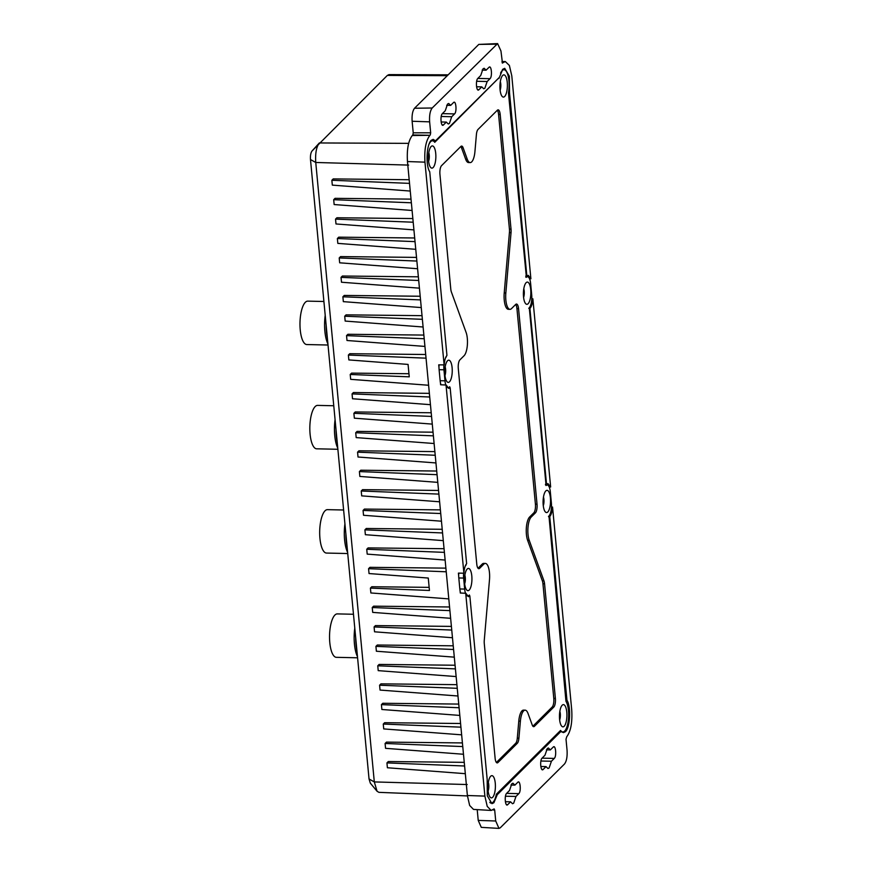 <?xml version="1.0" encoding="UTF-8"?>
<svg xmlns="http://www.w3.org/2000/svg" width="872" height="872" viewBox="0 0 872 872"><rect width="100%" height="100%" fill="white"/><g stroke="black" fill="none" stroke-linecap="round" stroke-linejoin="round"><path stroke-width="1.31" d="M370.317 783.132L369.041 778.969L310.487 159.532C310.258 155.51 310.781 152.644 312.078 150.932L387.353 75.417L447.303 75.69M448.175 74.829L389.01 74.611L387.353 75.417M369.041 778.969L374.306 781.922L315.751 162.475C315.184 153.341 316.383 146.834 319.359 142.954L312.023 150.998M467.196 784.538L374.306 781.922L377.064 791.264L378.906 792.343L467.425 795.929M445.091 367.45L444.873 374.393M559.759 711.901L559.541 718.833M488.244 782.936L488.026 789.879M428.708 153.189L428.49 160.121M500.234 82.142L500.016 89.086M464.776 575.716L464.558 582.649M523.701 289.373L523.483 296.317M543.387 497.629L543.169 504.572M433.155 139.378L431.269 140.294C426.528 144.229 425.492 165.527 429.743 171.795L446.944 355.449C445.45 357.139 444.546 360.278 444.208 364.878L438.725 364.856L438.998 367.712M440.404 382.557L440.611 384.77L446.028 385.043L463.893 573.133C464.231 568.533 465.136 565.394 466.629 563.704L450.148 387.669L448.655 387.637M463.817 573.22L458.421 573.111L458.683 575.967M460.089 590.824L460.296 593.025L465.801 593.222L468.428 596.677L469.834 595.925L468.34 595.892M444.131 364.965L424.958 162.159C424.217 149.581 425.874 140.621 429.929 135.302L412.827 134.975L412.271 135.531C408.347 140.686 406.733 149.363 407.464 161.549L448.797 598.89L370.873 592.96L370.415 588.11L371.777 586.747L429.155 587.357M370.415 588.11L429.449 590.464L428.272 578.049L369.041 573.547L368.573 568.686L369.946 567.334L445.897 568.13M445.123 560.053L367.199 554.123L366.741 549.262L368.104 547.91L444.055 548.706M443.292 540.629L365.368 534.7L364.91 529.849L366.273 528.487L442.224 529.293M441.461 521.205L363.526 515.276L363.068 510.425L364.431 509.074L440.382 509.869M439.619 501.792L361.695 495.863L361.237 491.001L362.599 489.65L438.551 490.446M437.788 482.369L359.853 476.439L359.395 471.589L360.768 470.226L436.709 471.033M435.946 462.945L358.021 457.015L357.564 452.165L358.926 450.802L434.877 451.609M434.114 443.521L356.19 437.602L355.722 432.741L357.095 431.389L433.046 432.185M432.283 424.108L354.348 418.178L353.89 413.317L355.253 411.966L431.204 412.761M430.441 404.684L352.517 398.755L352.059 393.904L353.422 392.542L429.373 393.348M428.61 385.261L350.675 379.331L350.217 374.48L351.59 373.118L408.957 373.728M350.217 374.48L409.251 376.835L408.074 364.42L348.844 359.918L348.386 355.057L349.748 353.705L425.7 354.501M424.937 346.424L347.002 340.494L346.544 335.633L347.917 334.281L423.857 335.077M423.094 327L345.17 321.07L344.713 316.22L346.075 314.857L422.026 315.664M421.263 307.576L343.339 301.647L342.881 296.796L344.244 295.434L420.195 296.24M419.432 288.163L341.497 282.234L341.039 277.372L342.402 276.021L418.353 276.816M417.59 268.74L339.666 262.81L339.208 257.949L340.571 256.597L416.522 257.393M415.759 249.316L337.824 243.386L337.366 238.536L338.739 237.173L414.68 237.98M413.917 229.892L335.993 223.962L335.535 219.112L336.897 217.76L412.848 218.556M412.085 210.479L334.15 204.549L333.693 199.688L335.066 198.336L411.017 199.132M410.243 191.055L332.319 185.126L331.861 180.275L333.224 178.913L409.175 179.719M448.797 598.89L465.321 773.682L387.397 767.752L386.939 762.902L388.302 761.539L464.253 762.346M463.49 754.258L385.555 748.329L385.097 743.478L386.47 742.116L462.411 742.922M461.648 734.834L383.724 728.916L383.266 724.054L384.628 722.703L460.58 723.498M459.817 715.422L381.882 709.492L381.424 704.631L382.797 703.279L458.748 704.075M457.974 695.998L380.05 690.068L379.593 685.218L380.955 683.855L456.906 684.662M456.143 676.574L378.219 670.644L377.761 665.794L379.124 664.431L455.075 665.238M454.312 657.15L376.377 651.231L375.919 646.37L377.282 645.018L453.233 645.814M452.47 637.737L374.546 631.808L374.088 626.946L375.451 625.595L451.402 626.39M450.639 618.313L372.704 612.384L372.246 607.533L373.619 606.171L449.56 606.977M551.464 507.09L552.467 507.133C552.139 511.722 551.224 514.862 549.742 516.551L566.942 700.205L565.863 700.183M548.51 516.671L549.589 516.704M566.942 700.205C571.193 706.473 570.157 727.771 565.405 731.706L563.486 732.622L559.879 731.128M561.219 731.161L497.269 794.686L496.277 794.664M497.269 794.686L493.89 802.741L491.961 803.668L487.295 795.798L487.175 779.437L469.834 595.925M465.321 773.682L467.381 795.504L469.648 805.456L473.496 809.401L491.187 810.448L487.219 806.371L484.887 796.103L465.713 593.298L460.296 593.025M449.788 387.659L449.712 386.743L449.233 387.223A10.257 3.444 -88.7 0 1 448.088 387.768L449.996 387.822L448.742 388.422L446.115 384.966L440.611 384.77M433.199 139.378L435.466 140.85L432.49 140.784A16.241 5.45 -88.7 0 1 434.747 142.321L498.206 78.524M435.466 140.85L499.416 77.325L502.784 69.259L504.714 68.343L509.379 76.202L509.499 92.563L508.507 92.541M509.499 92.563L526.852 276.075L525.762 276.053M526.852 276.075L528.258 275.323L530.885 278.778L529.544 278.768M531.778 298.758L532.857 298.78L550.646 486.968L549.229 487.023M551.464 507.014L552.543 507.046L571.716 709.852C572.468 722.419 570.811 731.379 566.756 736.698L566.015 739.205L567.051 750.149C567.432 756.634 566.582 761.256 564.489 764.003L500.234 827.822L498.969 828.4L495.721 820.999L494.686 810.055L492.909 809.935M502.337 63.024L505.313 61.541L509.39 65.476L511.799 75.897L530.885 278.778M531.778 298.824L532.781 298.867C532.454 303.467 531.538 306.606 530.056 308.296L528.813 308.274M528.824 308.416L529.904 308.437L546.537 484.331L545.458 484.309M546.537 484.331L547.943 483.589L550.57 487.034M430.67 132.795L429.634 121.851C429.253 115.366 430.103 110.755 432.196 108.008L497.618 43.6L478.793 44.407L414.538 108.237C412.576 110.82 411.769 115.159 412.129 121.252L413.23 132.816L430.67 132.795L430.267 134.964M412.827 134.975L413.23 132.816M477.202 809.63L478.227 820.399L481.279 827.354L498.969 828.4M372.246 607.533L449.908 610.629M374.088 626.946L451.751 630.053M375.919 646.37L453.582 649.477M377.761 665.794L455.413 668.889M379.593 685.218L457.255 688.313M381.424 704.631L459.086 707.737M383.266 724.054L460.928 727.161M385.097 743.478L462.76 746.574M386.939 762.902L464.602 765.998M331.861 180.275L409.524 183.371M333.693 199.688L411.355 202.795M335.535 219.112L413.197 222.218M337.366 238.536L415.028 241.631M339.208 257.949L416.87 261.055M341.039 277.372L418.702 280.479M342.881 296.796L420.533 299.903M344.713 316.22L422.375 319.315M346.544 335.633L424.206 338.739M348.386 355.057L426.048 358.163M352.059 393.904L429.711 397M353.89 413.317L431.553 416.424M355.722 432.741L433.384 435.847M357.564 452.165L435.226 455.26M359.395 471.589L437.057 474.684M361.237 491.001L438.899 494.108M363.068 510.425L440.731 513.532M364.91 529.849L442.562 532.945M366.741 549.262L444.404 552.368M368.573 568.686L446.235 571.792M546.025 766.608L547.965 768.515L549.109 767.97L551.431 761.245L554.265 758.422C556.794 756.286 555.66 744.263 553.197 747.097L550.352 749.909L548.412 748.002L547.278 748.547L544.956 755.272L542.112 758.095C539.583 760.231 540.716 772.265 543.191 769.431L546.025 766.608L540.814 766.488M542.515 769.747L543.191 769.431L541.872 769.398M553.862 746.781L553.197 747.097M518.818 793.64C521.347 791.504 520.213 779.47 517.75 782.304L514.905 785.127L512.965 783.22L511.82 783.764L509.51 790.49L506.665 793.313C504.136 795.449 505.27 807.472 507.733 804.638L510.578 801.815L512.518 803.733L513.663 803.188L515.973 796.452L518.818 793.64L506.61 793.367M518.415 781.988L517.75 782.304M507.068 804.954L507.733 804.638L506.414 804.605M494.686 810.055L494.13 808.9M493.977 808.987L491.187 810.448M477.867 78.371C475.327 80.496 476.461 92.53 478.935 89.696L481.769 86.873L483.709 88.781L484.854 88.236L487.175 81.51L490.01 78.687C492.549 76.562 491.405 64.528 488.941 67.362L486.096 70.185L484.167 68.278L483.023 68.823L480.701 75.548L477.867 78.371M478.27 90.012L478.935 89.696L477.616 89.663M489.606 67.046L488.941 67.362M450.65 105.392L448.709 103.485L447.565 104.03L445.254 110.755L442.409 113.578C439.88 115.714 441.014 127.737 443.488 124.903L446.322 122.091L448.263 123.998L449.407 123.453L451.718 116.728L454.563 113.905C457.092 111.769 455.958 99.746 453.495 102.58L450.65 105.392L446.693 105.305M454.159 102.253L453.495 102.58M442.813 125.23L443.488 124.903L442.169 124.881M497.618 43.6L500.953 51.001L502.457 63.1M441.221 116.488L451.718 116.728M446.322 122.091L441.112 121.971M482.14 70.098L486.096 70.185M476.559 86.764L481.769 86.873M476.668 81.281L487.175 81.51M505.368 801.706L510.578 801.815M505.477 796.223L515.973 796.452M510.948 785.04L514.905 785.127M550.352 749.909L546.395 749.822M540.923 761.016L551.431 761.245M500.31 81.597A5.984 2.006 -88.7 0 1 500.125 90.208M428.795 152.644A5.984 2.006 -88.7 0 1 428.61 161.244M445.167 366.916A5.984 2.006 -88.7 0 1 444.982 375.516M464.852 575.171A5.984 2.006 -88.7 0 1 464.667 583.771M488.32 782.391A5.984 2.006 -88.7 0 1 488.135 791.002M559.846 711.356A5.984 2.006 -88.7 0 1 559.65 719.956M543.463 497.084A5.984 2.006 -88.7 0 1 543.278 505.684M523.778 288.828A5.984 2.006 -88.7 0 1 523.592 297.428M458.748 573.122A10.257 3.444 91.3 0 0 458.803 577.962L459.838 588.96A10.257 3.444 91.3 0 0 460.623 593.036M439.063 364.867A10.257 3.444 91.3 0 0 439.117 369.695L440.153 380.704A10.257 3.444 91.3 0 0 440.938 384.781M504.648 96.498A11.118 3.728 -88.7 0 1 502.098 96.334A11.118 3.728 -88.7 0 1 499.928 85.892A11.118 3.728 -88.7 0 1 502.555 75.57A11.118 3.728 -88.7 0 1 507.242 82.251A11.118 3.728 -88.7 0 1 504.648 96.498M433.133 167.544A11.118 3.728 -88.7 0 1 430.583 167.37A11.118 3.728 -88.7 0 1 428.414 156.938A11.118 3.728 -88.7 0 1 431.041 146.605A11.118 3.728 -88.7 0 1 435.717 153.287A11.118 3.728 -88.7 0 1 433.133 167.544M449.505 381.805A11.118 3.728 -88.7 0 1 446.955 381.642A11.118 3.728 -88.7 0 1 444.785 371.21A11.118 3.728 -88.7 0 1 447.412 360.877A11.118 3.728 -88.7 0 1 452.099 367.559A11.118 3.728 -88.7 0 1 449.505 381.805M469.191 590.072A11.118 3.728 -88.7 0 1 466.64 589.897A11.118 3.728 -88.7 0 1 464.471 579.466A11.118 3.728 -88.7 0 1 467.098 569.133A11.118 3.728 -88.7 0 1 471.785 575.814A11.118 3.728 -88.7 0 1 469.191 590.072M492.658 797.291A11.118 3.728 -88.7 0 1 490.108 797.128A11.118 3.728 -88.7 0 1 487.939 786.697A11.118 3.728 -88.7 0 1 490.565 776.363A11.118 3.728 -88.7 0 1 495.252 783.045A11.118 3.728 -88.7 0 1 492.658 797.291M564.184 726.256A11.118 3.728 -88.7 0 1 561.633 726.082A11.118 3.728 -88.7 0 1 559.453 715.65A11.118 3.728 -88.7 0 1 562.091 705.317A11.118 3.728 -88.7 0 1 566.767 711.999A11.118 3.728 -88.7 0 1 564.184 726.256M547.801 511.984A11.118 3.728 -88.7 0 1 545.251 511.81A11.118 3.728 -88.7 0 1 543.082 501.378A11.118 3.728 -88.7 0 1 545.709 491.045A11.118 3.728 -88.7 0 1 550.396 497.738A11.118 3.728 -88.7 0 1 547.801 511.984M528.116 303.728A11.118 3.728 -88.7 0 1 525.565 303.554A11.118 3.728 -88.7 0 1 523.396 293.123A11.118 3.728 -88.7 0 1 526.023 282.79A11.118 3.728 -88.7 0 1 530.71 289.471A11.118 3.728 -88.7 0 1 528.116 303.728M525.881 277.263L526.405 277.274A10.257 3.444 -88.7 0 1 527.549 276.729A10.257 3.444 -88.7 0 1 530.645 283.683L531.691 294.692A10.257 3.444 -88.7 0 1 529.282 307.696L546.09 485.53A10.257 3.444 -88.7 0 1 547.235 484.985A10.257 3.444 -88.7 0 1 550.33 491.939L551.377 502.948A10.257 3.444 -88.7 0 1 548.968 515.952L565.961 701.295A16.241 5.45 -88.7 0 1 568.402 719.618A16.241 5.45 -88.7 0 1 562.822 731.968A16.241 5.45 -88.7 0 1 561.328 731.292M561.176 731.15A16.241 5.45 -88.7 0 1 560.576 730.431L496.364 794.218A16.241 5.45 -88.7 0 1 491.307 803.014A16.241 5.45 -88.7 0 1 489.802 802.338M469.485 595.925L469.398 594.998L468.918 595.478A10.257 3.444 -88.7 0 1 467.774 596.023A10.257 3.444 -88.7 0 1 466.923 595.685M465.485 593.211A10.257 3.444 -88.7 0 1 464.667 589.069L463.632 578.06A10.257 3.444 -88.7 0 1 463.588 573.209M465.092 566.473A10.257 3.444 -88.7 0 1 466.04 565.056L465.692 565.045M465.964 564.566L466.455 563.89M448.088 387.768A10.257 3.444 -88.7 0 1 447.238 387.43M445.799 384.955A10.257 3.444 -88.7 0 1 444.982 380.813L443.946 369.804A10.257 3.444 -88.7 0 1 443.903 364.954M445.407 358.218A10.257 3.444 -88.7 0 1 446.355 356.79L446.006 356.79M446.279 356.31L446.769 355.634M429.046 144.185A16.241 5.45 -88.7 0 1 432.49 140.784M498.958 78.535A16.241 5.45 -88.7 0 1 499.155 77.575M500.561 73.15A16.241 5.45 -88.7 0 1 504.016 69.738A16.241 5.45 -88.7 0 1 508.452 92.879L526.405 277.274M478.02 129.438L497.367 110.21A6.834 2.289 -88.7 0 1 498.13 109.85A6.834 2.289 -88.7 0 1 500.19 114.483L511.025 229.107A6.834 2.289 -88.7 0 1 511.036 232.639L505.836 292.992A13.68 4.589 91.3 0 0 509.989 309.331A13.68 4.589 91.3 0 0 511.515 308.601L515.723 304.415A6.834 2.289 -88.7 0 1 516.486 304.055A6.834 2.289 -88.7 0 1 518.557 308.688L537.032 504.201A6.834 2.289 -88.7 0 1 535.43 512.867L531.212 517.052A13.68 4.589 91.3 0 0 529.217 540.291L543.954 580.839A6.834 2.289 -88.7 0 1 544.553 583.782L555.388 698.407A6.834 2.289 -88.7 0 1 553.785 707.083L534.438 726.3A6.834 2.289 -88.7 0 1 533.675 726.67A6.834 2.289 -88.7 0 1 532.214 724.97L528.061 713.547A13.68 4.589 91.3 0 0 525.129 710.157A13.68 4.589 91.3 0 0 520.388 721.166L518.916 738.181A6.834 2.289 -88.7 0 1 517.303 743.315L497.956 762.542A6.834 2.289 -88.7 0 1 497.193 762.902A6.834 2.289 -88.7 0 1 495.122 758.269L484.287 643.645A6.834 2.289 -88.7 0 1 484.287 640.113L489.486 579.76A13.68 4.589 91.3 0 0 485.333 563.421A13.68 4.589 91.3 0 0 483.807 564.14L479.6 568.337A6.834 2.289 -88.7 0 1 478.837 568.697A6.834 2.289 -88.7 0 1 476.766 564.064L458.291 368.551A6.834 2.289 -88.7 0 1 459.893 359.885L464.1 355.7A13.68 4.589 91.3 0 0 466.106 332.461L451.369 291.913A6.834 2.289 -88.7 0 1 450.77 288.97L439.935 174.345A6.834 2.289 -88.7 0 1 441.537 165.669L460.885 146.452A6.834 2.289 -88.7 0 1 461.648 146.082A6.834 2.289 -88.7 0 1 463.108 147.782L467.261 159.205A13.68 4.589 91.3 0 0 470.182 162.595A13.68 4.589 91.3 0 0 474.935 151.586L476.406 134.571A6.834 2.289 -88.7 0 1 478.02 129.438M505.836 292.992L504.223 292.959L509.422 232.606A6.834 2.289 91.3 0 0 509.422 229.074L498.588 114.45A6.834 2.289 91.3 0 0 497.313 110.264M467.261 159.205L465.648 159.173A13.68 4.589 91.3 0 0 468.58 162.563L470.182 162.595M465.648 159.173L461.495 147.75A6.834 2.289 91.3 0 0 460.83 146.507M478.041 568.239L482.194 564.108L483.807 564.14M485.333 563.421L483.72 563.388A13.68 4.589 91.3 0 0 482.194 564.108M496.397 762.455L515.69 743.282A6.834 2.289 91.3 0 0 517.303 738.137L518.775 721.133L520.388 721.166M525.129 710.157L523.527 710.124A13.68 4.589 91.3 0 0 518.775 721.133M532.879 726.213L552.172 707.039A6.834 2.289 91.3 0 0 553.785 698.374L542.94 583.75A6.834 2.289 91.3 0 0 542.34 580.807L527.604 540.259L529.217 540.291M531.212 517.052L529.609 517.02A13.68 4.589 91.3 0 0 527.604 540.259M529.609 517.02L533.817 512.834A6.834 2.289 91.3 0 0 535.419 504.158L516.943 308.655A6.834 2.289 91.3 0 0 515.668 304.47M504.223 292.959A13.68 4.589 91.3 0 0 508.376 309.298L509.989 309.331M328.025 345.018L306.791 344.549A21.713 7.281 -88.7 0 1 303.641 342.271A21.713 7.281 -88.7 0 1 300.284 317.79A21.713 7.281 -88.7 0 1 307.751 301.134L323.915 301.494M326.161 325.332A27.141 9.101 91.3 0 0 327.403 338.478M327.927 343.939A24.536 8.229 -88.7 0 1 325.212 315.315M337.878 449.276L316.645 448.808A21.713 7.281 -88.7 0 1 313.419 446.41A21.713 7.281 -88.7 0 1 310.149 421.928A21.713 7.281 -88.7 0 1 317.604 405.393L333.769 405.753M336.014 429.591A27.141 9.101 91.3 0 0 337.257 442.736M337.78 448.186A24.536 8.229 -88.7 0 1 335.077 419.574M347.732 553.535L326.499 553.066A21.713 7.281 -88.7 0 1 323.207 550.57A21.713 7.281 -88.7 0 1 320.013 526.067A21.713 7.281 -88.7 0 1 327.458 509.651L343.623 510M345.879 533.849A27.141 9.101 91.3 0 0 347.121 546.995M347.634 552.445A24.536 8.229 -88.7 0 1 344.93 523.832M357.585 657.793L336.352 657.324A21.713 7.281 -88.7 0 1 333.082 654.85A21.713 7.281 -88.7 0 1 329.867 630.358A21.713 7.281 -88.7 0 1 337.311 613.899L353.476 614.259M355.732 638.097A27.141 9.101 91.3 0 0 356.975 651.253M357.487 656.703A24.536 8.229 -88.7 0 1 354.784 628.091M408.641 165.091L315.751 162.475L310.487 159.532M319.359 142.954L408.652 143.357M549.742 516.551L548.499 516.529M467.774 596.023L469.681 596.077M424.958 162.159L407.464 161.549M467.381 795.504L484.887 796.103M429.929 135.302L412.271 135.531M502.141 62.686L503.035 62.675M442.355 113.633L454.563 113.905M477.812 78.426L490.01 78.687M412.129 121.252L429.634 121.851M432.196 108.008L414.538 108.237M496.441 44.178L478.793 44.407M542.068 758.149L554.265 758.422M495.721 820.999L478.227 820.399M464.667 589.069L459.838 588.96M463.632 578.06L458.803 577.962M444.982 380.813L440.153 380.704M443.946 369.804L439.117 369.695M500.19 114.483L498.588 114.45M461.495 147.75L463.108 147.782M478.085 568.293L479.6 568.337M496.441 762.51L497.956 762.542M515.69 743.282L517.303 743.315M517.303 738.137L518.916 738.181M532.923 726.267L534.438 726.3M552.172 707.039L553.785 707.083M553.785 698.374L555.388 698.407M542.94 583.75L544.553 583.782M542.34 580.807L543.954 580.839M533.817 512.834L535.43 512.867M535.419 504.158L537.032 504.201M516.943 308.655L518.557 308.688M509.422 232.606L511.036 232.639M509.422 229.074L511.025 229.107M377.064 791.264L370.273 783.078M501.956 61.596L505.313 61.541M547.235 484.985L545.512 484.952M561.939 731.946L562.822 731.968M490.424 802.992L491.307 803.014M502.381 69.706L504.016 69.738M527.549 276.729L525.827 276.686"/></g></svg>

